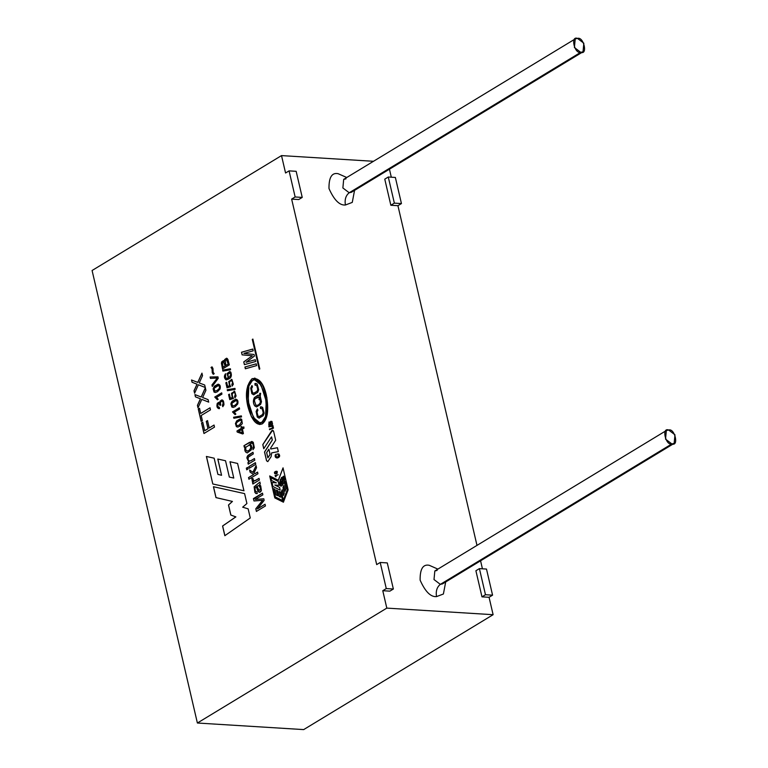 <?xml version="1.0" encoding="UTF-8"?>
<svg xmlns="http://www.w3.org/2000/svg" width="768" height="768" viewBox="0 0 768 768"><rect width="100%" height="100%" fill="white"/><g stroke="black" fill="none" stroke-linecap="round" stroke-linejoin="round"><path stroke-width="1.15" d="M281.328 477.677L283.93 476.39C285.158 479.27 284.486 482.381 281.933 485.731L280.848 486.154L280.982 480.845C280.07 485.779 281.011 483.581 280.858 484.435L283.258 477.85L281.731 479.424L283.296 477.859L281.808 479.434L281.328 477.677L281.731 479.424C285.36 472.906 282.691 485.174 280.858 484.435C281.011 483.581 280.07 485.779 280.982 480.845L280.56 479.05C279.024 484.118 279.475 486.346 281.933 485.731C284.486 482.381 285.158 479.27 283.93 476.39L281.328 477.677M266.563 460.8L267.792 461.606L266.563 460.8L264.518 452.026L272.237 440.054L271.507 436.906L263.75 448.723L262.79 444.595L271.766 430.675L273.581 431.184L275.693 440.237L270.576 448.166L270.768 448.982L277.43 447.715L278.333 451.603L271.67 452.87L271.094 456.682L267.792 461.606L271.094 456.682L271.68 452.89L278.333 451.603L277.43 447.715L270.768 448.982L270.576 448.166L275.693 440.237L273.581 431.184L272.64 430.138L262.79 444.595L263.75 448.723L271.507 436.906L272.237 440.054L264.518 452.026L266.563 460.8M267.859 461.616L266.63 460.81L264.518 452.026L272.314 440.054L271.584 436.906L272.314 440.054L264.595 452.035L266.63 460.81L267.859 461.616M197.386 723.014L386.813 608.112L382.771 590.707L386.275 588.576L380.198 562.474L376.694 564.595L291.638 199.104L295.142 196.973L289.075 170.87L285.562 173.002L281.51 155.597L92.083 270.499L197.386 723.014L303.677 729.6L493.114 614.698L489.062 597.293L481.978 596.851L475.901 570.749L479.405 568.618L486.49 569.059L492.566 595.162L489.062 597.293L493.114 614.698L386.813 608.112L493.114 614.698L303.677 729.6L197.386 723.014L92.083 270.499L281.51 155.597L285.562 173.002L289.075 170.87L296.16 171.312L302.237 197.414L298.723 199.546L291.638 199.104L376.694 564.595L380.198 562.474L387.283 562.915L393.36 589.018L389.856 591.149L382.771 590.707L386.813 608.112L197.386 723.014M255.254 359.722L255.667 361.488L244.397 364.656L243.754 361.901L252.288 355.795L242.112 354.854L241.507 352.243L252.778 349.066L253.181 350.832L243.907 353.414L254.035 354.48L254.41 356.093L246.058 362.275L255.254 359.722L246.058 362.275L254.41 356.093L254.035 354.48L243.907 353.414L253.181 350.832L252.778 349.066L241.507 352.243L242.112 354.854L252.288 355.795L243.754 361.901L244.397 364.656L255.667 361.488L255.254 359.722M256.205 363.821L256.618 365.597L245.347 368.774L244.934 366.998L256.205 363.821L244.934 366.998L245.347 368.774L256.618 365.597L256.205 363.821M253.306 442.301L249.686 442.291L244.013 445.728L244.358 447.216L243.946 445.728L249.61 442.291L253.238 442.301L254.314 447.706L252.97 449.712L253.354 446.995C253.44 444.451 252.816 443.174 251.482 443.165L250.042 443.914C251.712 445.354 252.115 447.322 251.27 449.827L247.334 452.899C245.021 452.323 244.282 450.259 245.098 446.726L244.291 447.216L243.946 445.728L251.875 441.437L243.946 445.728L244.291 447.216L245.098 446.726C244.282 450.259 245.021 452.323 247.334 452.899L251.27 449.827C252.115 447.322 251.712 445.354 250.042 443.914L251.846 443.146M254.41 458.544L254.794 460.186L248.237 464.16L247.891 462.682L248.822 462.115L246.854 457.91L247.862 455.453L252.95 452.266L253.334 453.898L248.362 457.133L248.054 459.427L248.938 460.992L250.829 460.723L254.41 458.544L250.829 460.723L248.938 460.992L248.054 459.427L248.362 457.133L253.334 453.898L252.95 452.266L247.862 455.453L246.854 457.91L248.822 462.115L247.891 462.682L248.237 464.16L254.794 460.186L254.41 458.544M255.379 462.682L255.754 464.323L249.197 468.298L248.813 466.666L255.379 462.682L248.813 466.666L249.197 468.298L255.754 464.323L255.379 462.682M247.613 467.395L247.987 469.037L246.72 469.805L246.336 468.163L247.613 467.395L246.336 468.163L246.72 469.805L247.987 469.037L247.613 467.395M257.568 472.109L257.952 473.75L248.918 479.232L248.534 477.59L253.67 474.48L250.099 472.147L249.6 470.006L252.912 472.272L256.07 465.658L256.541 467.702L253.958 472.992L254.976 473.683L257.568 472.109L254.976 473.683L253.958 472.992L256.541 467.702L256.07 465.658L252.912 472.272L249.6 470.006L250.099 472.147L253.67 474.48L248.534 477.59L248.918 479.232L257.952 473.75L257.568 472.109M259.027 478.378L259.411 480.029L252.854 484.003L252.509 482.515L253.498 481.92L252.346 481.43L251.846 478.627L252.998 478.589L253.488 480.739L252.998 478.589L251.846 478.627L252.346 481.43L253.498 481.92L252.509 482.515L252.854 484.003L259.411 480.029L259.027 478.378L255.6 480.461L259.027 478.378M254.237 480.979L255.6 480.461L253.488 480.739L254.237 480.979M260.275 483.754L259.536 484.598L260.698 485.875L261.398 490.378C260.669 492.24 259.69 492.71 258.451 491.798L256.224 486.73L255.072 487.949L255.13 490.061L255.811 491.616L256.973 491.846L257.213 493.584L255.926 493.536L254.918 492.47L254.131 486.797L259.882 482.054L260.275 483.754L259.882 482.054L254.131 486.797L254.918 492.47L255.926 493.536L257.213 493.584L256.973 491.846L255.811 491.616L255.13 490.061L255.072 487.949L256.224 486.73L257.808 490.829L259.43 492.288L261.398 490.378L260.698 485.875L259.536 484.598L260.275 483.754M265.046 504.259L265.45 505.958L256.406 511.44L255.792 508.79L262.637 500.256L255.792 508.79L256.406 511.44L265.45 505.958L265.046 504.259L257.347 508.925L265.046 504.259M261.014 500.419L253.978 500.976L253.421 498.614L262.464 493.133L262.858 494.842L255.283 499.43L263.779 498.797L264.144 500.371L257.347 508.925L264.144 500.371L263.779 498.797L255.283 499.43L262.858 494.842L262.464 493.133L253.421 498.614L253.978 500.976L262.637 500.256M271.834 422.102L272.208 423.744L271.526 424.925L272.554 424.147L271.939 421.507L270.403 421.594L269.539 424.618L268.973 424.493L269.04 421.949L268.79 425.088L269.712 425.299L271.085 421.958L271.766 422.093L272.131 423.744L271.373 424.253L272.131 423.744L271.766 422.093L271.085 421.958L270.221 424.982L268.79 425.088L269.04 421.949L268.973 424.493L269.894 424.368L270.912 421.277L271.939 421.507L272.554 424.147L271.526 424.925L272.208 423.744L271.834 422.102L271.152 421.958M271.968 426.086L272.477 428.16L269.443 429.014L269.664 429.686L269.443 429.014L269.597 429.686L273.494 428.131L272.909 425.549L268.8 426.24L272.909 425.549L273.494 428.131L269.597 429.686L269.443 429.014L272.477 428.16L271.968 426.086L268.954 426.912L268.8 426.24L272.976 425.549L268.8 426.24L268.954 426.912L272.371 426.038M277.747 454.637L279.091 455.827L278.525 456.605L276.634 457.085L275.731 455.501L276.374 454.992L275.731 455.501C275.347 456.662 275.99 457.142 277.651 456.941L279.091 455.827L277.555 453.802L278.851 454.022C280.195 455.712 279.85 456.989 277.824 457.862C275.702 458.093 274.838 457.142 275.232 454.992L276.182 454.147L276.374 454.992L276.182 454.147L275.232 454.992L276.806 457.987L277.824 457.862C279.85 456.989 280.195 455.712 278.851 454.022L277.555 453.802L278.15 454.618M276.259 473.77L274.666 473.568L274.445 472.205L276.336 471.254L277.286 471.571L277.046 473.453L276.259 473.77L277.046 473.453L277.286 471.571L275.693 471.37L274.445 472.205L274.666 473.568L276.259 473.77L275.088 473.846M276.048 476.746L275.827 475.766L278.093 474.749L275.827 475.766L275.856 476.803L275.011 475.603L278.16 474.758L275.088 475.613L275.933 476.803L275.146 475.891M223.498 360.672L221.789 361.757L221.414 363.235L222.518 368.995L229.315 364.877L227.923 359.462L226.531 358.214L224.65 359.568L224.362 361.354L224.65 359.568L226.531 358.214L227.338 358.57L229.315 364.877L222.518 368.995L221.414 363.235L221.789 361.757L223.498 360.672L224.438 361.354L224.726 359.568L226.598 358.214L224.726 359.568L224.438 361.354L223.286 360.634M230.352 368.774L230.582 369.763L222.883 371.098L222.653 370.109L230.352 368.774L222.653 370.109L222.883 371.098L230.582 369.763L230.352 368.774M225.888 379.738C230.688 379.104 232.32 376.57 230.794 372.125L229.69 371.501L227.03 373.642L228.394 378.048L227.03 373.642L229.69 371.501L230.794 372.125C232.32 376.57 230.688 379.104 225.888 379.738C224.035 377.971 223.92 375.974 225.533 373.747L225.686 378.24L228.461 378.058L227.107 373.651L229.766 371.501L227.107 373.651L228.461 378.058L225.686 378.24L225.533 373.747C223.92 375.974 224.035 377.971 225.888 379.738L225.955 379.738C224.112 377.971 223.987 375.974 225.61 373.747C223.987 375.974 224.112 377.971 225.955 379.738L226.598 379.91M231.907 379.488L228.758 381.523L229.526 385.786L228.758 381.523L231.907 379.488L233.347 384.202L232.195 386.035L231.84 384.787L232.656 382.07L231.85 380.822C229.661 380.832 229.008 382.224 229.91 384.998L230.726 386.678L227.011 387.83L225.84 382.8L226.637 382.31L227.578 386.362L229.603 385.786L228.826 381.523L231.974 379.498L228.826 381.523L229.603 385.786L227.578 386.362L226.637 382.31L225.84 382.8L227.011 387.83L230.726 386.678L229.91 384.998C229.008 382.224 229.661 380.832 231.85 380.822L232.656 382.07L231.84 384.787L232.195 386.035L233.347 384.202L231.35 379.334M234.912 388.397L235.142 389.395L227.453 390.73L227.222 389.731L234.912 388.397L227.222 389.731L227.453 390.73L235.142 389.395L234.912 388.397M234.653 391.286L231.504 393.322L232.272 397.584L231.504 393.322L234.653 391.286L236.093 396L234.941 397.834L234.586 396.595L235.402 393.878L234.595 392.621C232.397 392.63 231.754 394.022 232.656 396.787L233.472 398.477L229.757 399.629L228.586 394.589L229.382 394.109L230.323 398.15L232.349 397.584L231.581 393.322L234.72 391.286L231.581 393.322L232.349 397.584L230.323 398.15L229.382 394.109L228.586 394.589L229.757 399.629L233.472 398.477L232.656 396.787C231.754 394.022 232.397 392.63 234.595 392.621L235.402 393.878L234.586 396.595L234.941 397.834L236.093 396L234.096 391.133M235.21 406.637L233.184 407.443L231.802 407.03L230.87 403.862L232.128 401.232L235.69 399.235C237.686 399.485 238.368 401.059 237.744 403.958L235.21 406.637L237.744 403.958C238.368 401.059 237.686 399.485 235.69 399.235L232.128 401.232L230.87 403.862L231.802 407.03L233.184 407.443L235.21 406.637M232.493 411.917L239.299 407.789L239.587 409.018L234.278 412.234L235.862 414.115L235.066 414.605L232.493 411.917L239.366 407.798L232.493 411.917L235.066 414.605L235.862 414.115L234.278 412.234L239.587 409.018L239.299 407.789L232.493 411.917M241.315 415.901L241.546 416.909L233.856 418.243L233.616 417.235L241.315 415.901L233.616 417.235L233.856 418.243L241.546 416.909L241.315 415.901M239.779 426.259L237.754 427.066L236.371 426.662L235.44 423.504L236.698 420.864L240.259 418.867L241.651 419.261L242.314 423.59L239.779 426.259L242.314 423.59L241.651 419.261L240.259 418.867L236.698 420.864L235.44 423.504L236.371 426.662L237.754 427.066L239.779 426.259M243.744 426.893L244.032 428.131L242.41 429.11L243.427 433.498L242.659 433.968L237.197 432.038L236.957 431.011L241.354 428.342L241.037 426.97L241.805 426.509L242.122 427.882L243.744 426.893L242.122 427.882L241.805 426.509L241.037 426.97L241.354 428.342L236.957 431.011L237.197 432.038L242.659 433.968L243.427 433.498L242.41 429.11L244.032 428.131L243.744 426.893M212.006 366.864L212.976 368.496L213.149 372.269L214.205 373.709L213.235 374.294L212.237 372.691L212.054 368.899L211.008 367.469L212.006 366.864L211.008 367.469L212.054 368.899L212.237 372.691L213.235 374.294L214.205 373.709L213.149 372.269L212.976 368.496L212.006 366.864M217.93 376.858L218.256 378.269L212.294 386.41L211.949 384.941L217.334 378.01L210.432 378.394L210.106 377.011L217.93 376.858L210.106 377.011L210.432 378.394L217.334 378.01L211.949 384.941L212.294 386.41L218.256 378.269L217.93 376.858M217.507 391.699L215.462 392.515L214.051 392.102L213.11 388.896L214.387 386.227L217.997 384.192C220.022 384.461 220.714 386.054 220.07 388.982L217.507 391.699L220.07 388.982C220.714 386.054 220.022 384.461 217.997 384.192L214.387 386.227L213.11 388.896L214.051 392.102L215.462 392.515L217.507 391.699M214.752 397.046L221.654 392.861L221.942 394.118L216.566 397.382L218.17 399.283L217.354 399.782L214.752 397.046L221.722 392.87L214.752 397.046L217.354 399.782L218.17 399.283L216.566 397.382L221.942 394.118L221.654 392.861L214.752 397.046M219.773 403.027L220.032 401.261C222.518 398.861 223.834 400.051 223.949 404.813L222.797 406.666L222.394 405.485L223.267 402.653L222.509 401.395C220.704 401.098 220.128 402.317 220.781 405.062L220.013 405.37C219.456 403.354 218.678 403.133 217.68 404.707L218.246 407.165L219.322 407.242L219.466 408.586C217.142 408.451 216.403 406.714 217.258 403.382L219.85 403.037L220.099 401.261L221.981 399.83L220.099 401.261L219.85 403.037L218.717 402.288L217.258 403.382C216.403 406.714 217.142 408.451 219.466 408.586L219.322 407.242L218.246 407.165L217.68 404.707L218.851 403.622L220.013 405.37L220.781 405.062C220.128 402.317 220.704 401.098 222.509 401.395L223.267 402.653L222.394 405.485L222.797 406.666L223.949 404.813L221.942 399.83L220.032 401.261L219.773 403.027M204.701 385.018L205.277 387.514L198.403 384.778L194.592 393.197L194.026 390.768L196.07 386.218L194.026 390.768L194.592 393.197L198.403 384.778L205.277 387.514L204.701 385.018L200.112 383.27L204.701 385.018M197.04 384.202L194.026 390.768L194.659 393.197L194.093 390.768L197.107 384.202L192.048 382.253L191.52 379.997L197.789 382.387L201.936 373.162L202.522 375.686L199.219 382.973L200.112 383.27L199.219 382.973L202.522 375.686L201.936 373.162L197.789 382.387L191.52 379.997L192.048 382.253L197.04 384.202L196.07 386.218M208.099 399.619L208.675 402.115L201.802 399.389L197.99 407.798L197.424 405.379L199.469 400.829L197.424 405.379L197.99 407.798L201.802 399.389L208.675 402.115L208.099 399.619L203.51 397.872L208.099 399.619M200.438 398.803L197.424 405.379L198.058 407.798L197.501 405.379L200.506 398.803L195.446 396.854L194.918 394.589L201.187 396.989L205.334 387.773L205.92 390.288L202.618 397.574L203.51 397.872L202.618 397.574L205.92 390.288L205.334 387.773L201.187 396.989L194.918 394.589L195.446 396.854L200.438 398.803L199.469 400.829M210 407.808L210.48 409.862L201.187 415.498L202.387 420.643L201.149 421.392L198.278 409.037L199.507 408.288L200.707 413.443L210 407.808L200.707 413.443L199.507 408.288L198.278 409.037L201.149 421.392L202.387 420.643L201.187 415.498L210.48 409.862L210 407.808M214.013 425.059L214.493 427.123L203.971 433.507L201.514 422.938L202.742 422.189L204.72 430.694L207.984 428.707L206.275 421.354L207.514 420.605L209.222 427.958L214.013 425.059L209.222 427.958L207.514 420.605L206.275 421.354L207.984 428.707L204.72 430.694L202.742 422.189L201.514 422.938L203.971 433.507L214.493 427.123L214.013 425.059M274.79 497.904L269.683 475.958L278.294 480.24L283.027 467.875L288.134 489.811L283.402 502.186L274.79 497.904L269.76 475.968L274.79 497.904L283.402 502.186L288.134 489.811L283.027 467.875L278.294 480.24L269.683 475.958L274.79 497.904M250.272 517.968L224.832 535.69L222.576 525.994L235.795 516.893L230.822 515.05L228.48 504.998L232.368 501.427L215.971 497.606L213.437 486.72L244.598 493.603L246.912 503.539L242.678 507.178L248.15 508.858L250.272 517.968L248.15 508.858L242.678 507.178L246.912 503.539L244.598 493.603L213.437 486.72L215.971 497.606L232.368 501.427L228.48 504.998L230.822 515.05L235.795 516.893L222.576 525.994L224.832 535.69L250.272 517.968M243.936 490.762L212.803 483.994L206.39 456.451L214.147 458.189L217.92 474.394L221.568 475.286L217.786 459.034L225.523 460.742L229.325 477.062L233.77 478.061L229.978 461.731L237.59 463.459L243.936 490.762L237.59 463.459L229.978 461.731L233.77 478.061L230.045 461.731L233.77 478.061L229.325 477.062L225.523 460.742L217.786 459.034L221.568 475.286L217.853 459.043L221.568 475.286L217.92 474.394L214.147 458.189L206.39 456.451L212.803 483.994L206.467 456.461L212.803 483.994L243.936 490.762M259.238 369.274L252.298 339.427L252.864 339.082L259.805 368.928L259.238 369.274L259.805 368.928L252.864 339.082L252.298 339.427L252.931 339.091L252.298 339.427L259.238 369.274M262.339 423.84C256.445 426.115 251.578 420.154 247.728 405.936C245.069 393.859 246.528 384.768 252.086 378.682C258.758 377.501 263.501 382.906 266.314 394.896C269.069 409.757 267.744 419.405 262.339 423.84L267.245 414.557L266.88 397.517L262.186 384.24L254.765 378.029L247.68 385.834L246.854 400.262L251.434 416.861L259.613 424.512L262.339 423.84M391.306 177.206L389.443 169.219L391.306 177.206M373.488 161.29L281.51 155.597L373.488 161.29M482.429 568.81L480.576 560.813L482.429 568.81M476.986 545.395L397.93 205.69L390.845 205.248L384.768 179.146L388.282 177.014L395.366 177.456L401.443 203.568L397.93 205.69L476.986 545.395M345.389 205.008C339.571 205.526 334.099 200.045 328.992 188.554C328.829 177.379 331.862 172.416 338.102 173.683L346.752 177.504L338.102 173.683C331.862 172.416 328.829 177.379 328.992 188.554C334.099 200.045 339.571 205.526 345.389 205.008L352.262 202.406L354.557 190.378L352.262 202.406L345.389 205.008C344.544 199.536 345.821 195.456 349.21 192.758L351.494 192.23L349.21 192.758L580.742 52.32L574.406 47.52L575.213 38.928L577.498 38.4L583.834 43.21L583.027 51.792L580.742 52.32L349.21 192.758L342.874 187.958L343.69 179.366L342.874 187.958L349.21 192.758C345.821 195.456 344.544 199.536 345.389 205.008M436.522 596.611C430.694 597.13 425.232 591.638 420.125 580.157C419.952 568.973 422.995 564.019 429.235 565.286L437.875 569.107L429.235 565.286C422.995 564.019 419.952 568.973 420.125 580.157C425.232 591.638 430.694 597.13 436.522 596.611L443.395 594.01L445.69 581.981L443.395 594.01L436.522 596.611C435.667 591.139 436.944 587.05 440.342 584.362L442.627 583.834L440.342 584.362L671.866 443.923L665.53 439.123L666.346 430.531L668.63 430.003L674.966 434.803L674.15 443.395L671.866 443.923L440.342 584.362L434.006 579.552L434.822 570.97L434.006 579.552L440.342 584.362C436.944 587.05 435.667 591.139 436.522 596.611M671.866 443.923C679.171 446.813 674.784 427.949 668.63 430.003C661.325 427.114 665.712 445.987 671.866 443.923M580.742 52.32C588.048 55.219 583.651 36.346 577.498 38.4C570.192 35.51 574.589 54.384 580.742 52.32M382.771 590.707L389.856 591.149L393.36 589.018L386.275 588.576L382.771 590.707M387.283 562.915L380.198 562.474L386.275 588.576L393.36 589.018L387.283 562.915M475.901 570.749L481.978 596.851L485.482 594.73L479.405 568.618L475.901 570.749M481.978 596.851L489.062 597.293L492.566 595.162L485.482 594.73L481.978 596.851M486.49 569.059L479.405 568.618L485.482 594.73L492.566 595.162L486.49 569.059M291.638 199.104L298.723 199.546L302.237 197.414L295.142 196.973L291.638 199.104M296.16 171.312L289.075 170.87L295.142 196.973L302.237 197.414L296.16 171.312M384.768 179.146L390.845 205.248L394.358 203.126L388.282 177.014L384.768 179.146M390.845 205.248L397.93 205.69L401.443 203.568L394.358 203.126L390.845 205.248M395.366 177.456L388.282 177.014L394.358 203.126L401.443 203.568L395.366 177.456M666.346 430.531L434.822 570.97L437.107 570.442M575.213 38.928L343.69 179.366L345.974 178.838M266.65 452.621L268.906 449.232L270.048 454.416L267.85 457.814L266.65 452.621L267.926 457.814L270.115 454.416L268.838 449.222L266.65 452.621M267.926 457.814L270.115 454.416L268.906 449.232L270.115 454.416L267.926 457.814M263.818 448.723L262.79 444.595L272.678 430.138L262.858 444.595L263.818 448.723M270.835 448.982L277.498 447.725L270.835 448.982M224.899 535.699L222.576 525.994L235.862 516.893L230.822 515.05L228.48 504.998L232.435 501.427L215.971 497.606L213.504 486.72L216.038 497.606L232.435 501.427L228.547 504.998L230.89 515.059L235.862 516.893L222.643 525.994L224.899 535.699M244.013 490.762L212.87 484.003L244.013 490.762M283.325 500.16L281.386 491.798L282.221 489.802L283.459 495.437L284.304 493.219L282.989 487.584L283.824 485.597L285.062 491.222L285.917 489.005L284.602 483.37L285.37 481.373L287.386 489.744L285.437 481.382L287.386 489.744L283.325 500.16L287.309 489.734L285.37 481.373L284.602 483.37L285.917 489.005L285.062 491.222L283.757 485.587L282.989 487.584L284.304 493.219L283.459 495.437L282.144 489.802L281.386 491.798L283.325 500.16M283.526 495.437L282.221 489.802L283.526 495.437M285.139 491.222L283.824 485.597L285.139 491.222M279.562 487.402L274.848 485.03L279.629 487.411L280.195 490.138L279.629 487.411L280.195 490.138L272.947 486.528L272.026 482.554L276.326 482.88L271.546 480.499L270.912 477.763L278.227 481.382L270.979 477.773L278.227 481.382L279.149 485.357L278.227 481.382L279.149 485.357L274.771 485.021L279.562 487.402L274.771 485.021L279.082 485.347L278.16 481.373L270.912 477.763L271.546 480.499L276.326 482.88L272.026 482.554L272.947 486.528L280.195 490.138L279.562 487.402M276.403 482.88L272.093 482.554L276.403 482.88M278.362 480.25L283.094 467.875L278.362 480.25M283.469 502.186L274.867 497.904L283.469 502.186M275.376 496.973L273.437 488.611L274.896 489.312L273.504 488.621L274.896 489.312L276.134 494.938L274.896 489.312L276.134 494.938L277.67 495.706L276.365 490.07L277.824 490.771L276.432 490.08L277.824 490.771L279.062 496.397L277.824 490.771L279.062 496.397L280.598 497.165L279.293 491.53L280.752 492.23L279.36 491.539L280.752 492.23L282.701 500.582L280.752 492.23L282.701 500.582L275.376 496.973L282.624 500.582L280.685 492.221L279.293 491.53L280.598 497.165L279.062 496.397L277.747 490.762L276.365 490.07L277.67 495.706L276.134 494.938L274.819 489.302L273.437 488.611L275.376 496.973M277.747 495.706L276.202 494.938L277.747 495.706M280.675 497.165L279.13 496.397L280.675 497.165M283.45 476.17L284.006 476.39C285.235 479.28 284.563 482.39 282 485.731L280.886 486.154L282 485.731C284.563 482.39 285.235 479.28 284.006 476.39L283.93 476.39M280.982 484.474L280.934 484.435C281.088 483.581 280.147 485.789 281.05 480.854C280.147 485.789 281.088 483.581 280.934 484.435L280.982 484.474M283.402 500.16L287.386 489.744L283.402 500.16M259.306 369.274L252.365 339.437L259.306 369.274M204.038 433.507L201.514 422.938L202.819 422.198L201.581 422.947L204.038 433.507M204.797 430.694L208.061 428.717L206.275 421.354L207.581 420.614L206.352 421.363L208.061 428.717L204.797 430.694M209.29 427.968L214.08 425.059L209.29 427.968M201.226 421.402L198.278 409.037L199.584 408.298L198.346 409.046L201.226 421.402M200.784 413.443L210.067 407.808L200.784 413.443M208.742 402.115L201.802 399.389L208.742 402.115M200.506 398.803L195.446 396.854L194.986 394.598L195.514 396.864L200.506 398.803M201.264 396.989L205.411 387.773L201.264 396.989M205.344 387.514L198.403 384.778L205.344 387.514M197.107 384.202L192.048 382.253L191.587 379.997L192.115 382.262L197.107 384.202M197.866 382.397L202.013 373.162L197.866 382.397M222.874 406.675L222.394 405.485L223.334 402.662L222.038 401.222L223.334 402.662L222.47 405.485L222.874 406.675M219.322 407.242L218.246 407.165M220.07 405.35L218.89 403.622L220.07 405.35M218.323 407.165L219.389 407.242M218.784 408.672L219.466 408.586M219.533 408.586C217.21 408.451 216.48 406.714 217.325 403.382L218.746 402.288L217.325 403.382C216.48 406.714 217.21 408.451 219.533 408.586M217.43 399.782L214.819 397.056L217.43 399.782M217.21 390.403L214.733 391.171L214.138 388.262L218.41 385.488L219.542 386.65L219.331 388.445L217.277 390.403L219.398 388.445L219.61 386.65L218.438 385.488L219.61 386.65L219.398 388.445L217.21 390.403L219.331 388.445L219.542 386.65C218.64 384.893 216.845 385.43 214.138 388.262L214.733 391.171L217.21 390.403M214.81 391.171L217.277 390.403L214.81 391.171M215.53 392.525L214.128 392.102L213.178 388.896L214.454 386.227L218.39 384.182L214.454 386.227L213.178 388.896L214.128 392.102L215.53 392.525M212.362 386.41L211.949 384.941L217.411 378.01L212.026 384.941L212.362 386.41M210.499 378.394L210.106 377.011L217.997 376.858L210.182 377.011L210.499 378.394M213.312 374.304L212.304 372.691L212.122 368.899L211.008 367.469L212.074 366.874L211.075 367.478L212.122 368.899L212.304 372.691L213.312 374.304M242.736 433.968L237.197 432.038L236.957 431.011L241.421 428.352L241.037 426.97L241.872 426.509L241.104 426.979L241.421 428.352L237.024 431.011L237.264 432.038L242.736 433.968M242.189 427.882L243.811 426.893L242.189 427.882M242.381 432.749L238.589 431.434L241.642 429.581L242.448 432.758L241.709 429.581L238.589 431.434L242.381 432.749M242.448 432.758L241.709 429.581L242.448 432.758M239.482 424.982L237.043 425.741C235.277 423.648 236.563 421.795 240.902 420.182L241.786 421.286L239.482 424.982L241.853 421.286L240.701 420.134L241.853 421.286L239.482 424.982L241.786 421.286L240.902 420.182C236.563 421.795 235.277 423.648 237.043 425.741L239.482 424.982M237.11 425.75L239.558 424.992L237.11 425.75M237.83 427.075L236.438 426.662L235.507 423.504L236.765 420.864L240.662 418.858L236.765 420.864L235.507 423.504L236.438 426.662L237.83 427.075M233.923 418.243L233.616 417.235L241.382 415.91L233.693 417.245L233.923 418.243M235.133 414.614L232.56 411.926L235.133 414.614M234.912 405.35L232.474 406.109L231.888 403.248L236.102 400.502L237.216 401.654L237.005 403.421L234.989 405.36L237.072 403.43L237.283 401.664L236.131 400.502L237.283 401.664L237.072 403.43L234.912 405.35L237.005 403.421L237.216 401.654C236.333 399.917 234.557 400.454 231.888 403.248L232.474 406.109L234.912 405.35M232.55 406.118L234.989 405.36L232.55 406.118M233.261 407.443L231.869 407.04L230.938 403.872L231.341 402.48L232.205 401.242L236.093 399.235L232.205 401.242L231.341 402.48L230.938 403.872L231.869 407.04L233.261 407.443M234.202 392.486L235.478 393.878L234.653 396.595L235.018 397.834L234.586 396.595L235.478 393.878L234.595 392.621M229.834 399.629L228.586 394.589L229.45 394.118L228.662 394.598L229.834 399.629M230.4 398.16L232.349 397.584L230.4 398.16M227.52 390.73L227.222 389.731L234.989 388.406L227.29 389.741L227.52 390.73M232.272 386.045L231.84 384.787L232.733 382.08L231.418 380.688L232.733 382.08L231.907 384.797L232.272 386.045M227.088 387.83L225.84 382.8L226.714 382.32L225.917 382.8L227.088 387.83M227.654 386.362L229.603 385.786L227.654 386.362M229.642 377.078L228.442 377.136L227.779 374.285L230.045 372.922L230.784 374.026L229.642 377.078L228.442 377.136L229.709 377.078L230.861 374.026L229.67 372.806L230.861 374.026L229.709 377.078L230.784 374.026L230.045 372.922L227.779 374.285L228.442 377.136M228.518 377.136L229.709 377.078M226.685 378.653L228.461 378.058L226.646 378.653M222.95 371.107L222.653 370.109L230.419 368.774L222.72 370.109L222.95 371.107M223.008 367.181L222.47 362.659L223.67 361.958L224.179 362.515L225.139 365.933L223.555 361.92L225.139 365.933L223.008 367.181L225.062 365.933L224.179 362.515L223.67 361.958L222.47 362.659L223.008 367.181M225.859 365.453L225.293 360.518L226.512 359.674L228.278 364.032L227.443 360.614L226.522 359.674L227.443 360.614L228.278 364.032L225.859 365.453L228.211 364.022L226.512 359.674L225.293 360.518L225.859 365.453M223.075 367.181L225.139 365.933L223.075 367.181M225.936 365.453L228.278 364.032L225.936 365.453M222.595 368.995L221.482 363.235L221.866 361.766L223.574 360.672L221.866 361.766L221.482 363.235L222.595 368.995M275.856 476.803L275.242 475.882M275.789 471.754C274.08 472.81 274.214 473.357 276.163 473.386L277.171 472.915L275.789 471.754L277.171 472.915L275.261 473.52L277.238 472.915L275.856 471.763L277.238 472.915L276.163 473.386C274.214 473.357 274.08 472.81 275.789 471.754L276.72 471.629M276.163 473.386L275.338 473.52M276.864 471.293L276.336 471.254M276.326 473.779L274.733 473.578L274.512 472.214L276.941 471.302L274.512 472.214L274.733 473.578L276.326 473.779M276.672 457.085L279.034 456.211L277.555 453.802L278.928 454.022L277.622 453.811L279.034 456.211L276.672 457.085M278.851 454.022L277.555 453.802M276.883 457.997L275.299 455.002L276.259 454.157L275.299 455.002L276.845 457.997M272.909 425.549L271.834 425.386M269.51 429.014L272.544 428.16L272.035 426.086L272.544 428.16L269.51 429.014M269.021 426.922L268.867 426.25L269.021 426.922M268.79 425.088L269.712 425.299M271.085 421.958L271.766 422.093M269.779 425.309L268.858 425.088L269.107 421.958L268.858 425.088L269.779 425.309M271.939 421.507L270.912 421.277M269.539 424.618L268.973 424.493M269.04 424.493L269.962 424.368L270.979 421.277L272.016 421.507L270.47 421.594L269.962 424.368L269.04 424.493L269.616 424.618M259.642 424.512L251.482 416.822L246.922 400.262L247.738 385.862L254.794 378.029L247.738 385.862L246.922 400.262L251.482 416.822L259.642 424.512M261.965 422.179L259.747 422.726L253.469 417.61L248.179 401.328L248.87 386.064L252.47 380.371L254.678 379.824L260.966 384.931L266.246 401.222L265.555 416.486L261.965 422.179L265.632 416.486L266.314 401.232L261.034 384.941L254.755 379.824L260.995 384.883L266.304 401.165L265.632 416.467L261.965 422.179C266.093 421.066 267.235 412.483 265.392 396.413C260.371 382.234 256.061 376.886 252.47 380.371C248.333 381.475 247.19 390.067 249.043 406.128C254.064 420.317 258.365 425.664 261.965 422.179M259.747 422.726L262.032 422.179M259.939 397.843L259.853 399.562L259.046 399.638L259.277 397.104L255.11 398.669L254.371 400.656L255.85 405.139C257.645 405.706 259.142 404.803 260.352 402.432L259.939 397.843L260.352 402.432C259.142 404.803 257.645 405.706 255.85 405.139L254.371 400.656L255.11 398.669L258.278 396.73L259.277 397.104L259.046 399.638L259.853 399.562L259.939 397.843M259.123 399.638L259.344 397.114L258.317 396.739L259.344 397.114L259.123 399.638M256.685 405.398L255.85 405.139M255.926 405.149C257.722 405.706 259.219 404.803 260.419 402.432L260.016 397.853L260.419 402.432C259.219 404.803 257.722 405.706 255.926 405.149M260.534 408.48L262.234 408.778L263.29 412.694L262.531 414.624L259.162 416.573L262.531 414.624L263.29 412.694L262.234 408.778L260.534 408.48L260.448 406.867L260.534 408.48M257.434 408.902L256.195 411.466L257.366 417.053L259.267 418.147L257.366 417.053L256.195 411.466L257.434 408.902M261.226 406.8L260.448 406.867L261.226 406.8M258.288 395.155L254.448 397.603C253.018 400.522 253.133 403.277 254.784 405.878L256.714 406.944L254.784 405.878C253.133 403.277 253.018 400.522 254.448 397.603L258.259 395.155L254.381 397.594C252.95 400.512 253.066 403.277 254.717 405.878L256.685 406.944M260.669 393.341L259.882 393.331L259.632 395.635L259.882 393.331L260.669 393.341M255.101 385.123L256.8 385.421L257.856 389.338L257.098 391.267L253.718 393.216L257.098 391.267L257.856 389.338L256.8 385.421L255.101 385.123L255.014 383.51L255.101 385.123M252 385.546L250.762 388.099L251.923 393.686L253.834 394.79L251.923 393.686L250.762 388.099L252 385.546M255.792 383.443L255.014 383.51L255.792 383.443M261.187 406.8L262.627 407.395L264.134 413.184L263.107 415.757L259.046 418.128L263.107 415.757L264.134 413.184L262.627 407.395L260.381 406.867L260.467 408.48L262.166 408.778L263.222 412.685L262.454 414.624L259.363 416.563L257.971 416.035L257.002 412.042L257.923 410.208L257.357 408.893L256.128 411.466L257.29 417.043L259.238 418.147M260.381 406.867L260.467 408.48L261.245 408.394M259.046 418.128L257.29 417.043L256.128 411.466L257.357 408.893L257.923 410.208L257.002 412.042L257.971 416.035L259.085 416.573M260.246 396.288L260.592 393.331L259.805 393.322L259.632 395.635L257.981 395.146L259.555 395.635L259.805 393.322L260.592 393.331L260.246 396.288L261.485 401.77L260.246 396.288M256.541 406.934L260.554 404.506L261.485 401.77L260.554 404.506L256.541 406.934L254.717 405.878C253.066 403.277 252.95 400.512 254.381 397.594L257.981 395.146M255.754 383.434L257.184 384.038L258.701 389.818L257.674 392.4L253.613 394.771L257.674 392.4L258.701 389.818L257.184 384.038L254.947 383.501L255.034 385.123L256.733 385.421L257.779 389.328L257.021 391.267L253.93 393.206L252.538 392.678L251.558 388.685L252.49 386.842L251.923 385.536L250.694 388.099L251.856 393.677L253.795 394.79M254.947 383.501L255.034 385.123L255.811 385.037M253.613 394.771L251.856 393.677L250.694 388.099L251.923 385.536L252.49 386.842L251.558 388.685L252.538 392.678L253.69 393.216M253.93 393.206L257.021 391.267L257.779 389.328L256.733 385.421L255.034 385.123M259.363 416.563L262.454 414.624L263.222 412.685L262.166 408.778L260.467 408.48M256.483 511.44L255.792 508.79L262.704 500.256L255.859 508.79L256.483 511.44M254.045 500.976L253.421 498.614L262.531 493.142L253.603 499.066M255.35 499.44L263.846 498.797L255.35 499.44M257.424 508.934L265.123 504.259L257.424 508.934M259.459 492.288L257.875 490.838L256.224 486.73L257.875 490.838L259.459 492.288M256.973 491.846L255.811 491.616M255.878 491.616L257.05 491.846M255.926 493.536L257.213 493.584M257.29 493.584L255.994 493.546L254.986 492.47L254.198 486.806L259.949 482.054L254.198 486.806L254.986 492.47L255.994 493.546L257.29 493.584M257.098 486.182L258.682 485.549L259.699 486.173L260.496 489.37L259.776 486.182L258.691 485.549L257.098 486.182L258.144 488.659L257.098 486.182M258.749 485.558L260.448 487.728L260.496 489.37L259.219 490.397L258.144 488.659L259.219 490.397L260.429 489.36L260.381 487.718L258.682 485.549M252.922 484.013L252.509 482.515L253.574 481.92L252.413 481.44L251.846 478.627L253.075 478.598L251.914 478.637L252.413 481.44L253.574 481.92L252.576 482.525L252.922 484.013M253.555 480.749L255.667 480.461L259.094 478.387L254.304 480.989M248.986 479.232L248.534 477.59L253.738 474.48L250.099 472.147L249.667 470.016L250.166 472.157L253.738 474.48L248.602 477.6L248.986 479.232M252.979 472.272L256.138 465.658L252.979 472.272M255.043 473.693L257.635 472.118L255.043 473.693M246.787 469.805L246.336 468.163L247.68 467.395L246.413 468.173L246.787 469.805M249.274 468.307L248.813 466.666L255.446 462.691L248.89 466.666L249.274 468.307M248.304 464.17L247.891 462.682L248.89 462.115L246.931 457.91L247.229 456.461L253.018 452.266L247.229 456.461L246.931 457.91L248.89 462.115L247.958 462.682L248.304 464.17M249.494 461.184L248.938 460.992M249.005 460.992L250.896 460.723L254.486 458.554L250.896 460.723L249.005 460.992M251.482 443.165C252.816 443.174 253.44 444.451 253.354 446.995L252.97 449.712L254.314 447.706L253.238 442.301L251.837 441.437M252.806 448.013L253.421 446.995C253.507 444.461 252.883 443.184 251.558 443.174C252.883 443.184 253.507 444.461 253.421 446.995L252.806 448.013M247.411 452.899C245.098 452.323 244.349 450.269 245.165 446.726L245.165 446.726C244.349 450.269 245.098 452.323 247.411 452.899M248.717 450.691L246.739 451.008L245.693 449.501L245.856 447.197L249.542 444.95C251.328 446.621 251.05 448.531 248.717 450.691L248.784 450.701C251.117 448.541 251.395 446.621 249.61 444.95L249.062 444.806L249.61 444.95C251.395 446.621 251.117 448.541 248.784 450.701L248.717 450.691C251.05 448.531 251.328 446.621 249.542 444.95L245.856 447.197L245.693 449.501L246.739 451.008L248.717 450.691M247.296 451.152L246.739 451.008M246.806 451.018L248.784 450.701L246.806 451.018M245.424 368.774L244.934 366.998L256.282 363.821L245.011 366.998L245.424 368.774M244.464 364.666L243.754 361.901L252.355 355.795L242.112 354.854L241.507 352.243L252.845 349.075L241.574 352.253L242.179 354.854L252.355 355.795L243.821 361.901L244.464 364.666M246.125 362.285L255.322 359.722L246.125 362.285M674.15 443.395L442.358 583.978M583.027 51.792L351.235 192.374"/></g></svg>
